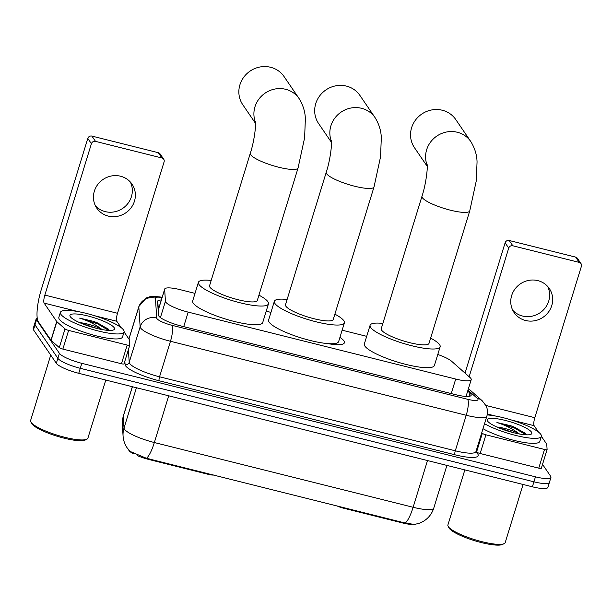 <?xml version="1.0" encoding="UTF-8"?>
<svg xmlns="http://www.w3.org/2000/svg" width="612" height="612" viewBox="0 0 612 612"><rect width="100%" height="100%" fill="white"/><g stroke="black" fill="none" stroke-linecap="round" stroke-linejoin="round"><path stroke-width="0.92" d="M195.006 293.377L180.18 289.667A19.989 4.123 17.1 0 0 164.682 289.078A19.989 4.123 17.1 0 0 164.651 289.407L165.439 301.288A19.989 4.123 17.1 0 0 165.775 302.137A19.989 4.123 17.1 0 0 188.182 312.12L455.711 379.058A19.989 4.123 17.1 0 0 471.209 379.654A19.989 4.123 17.1 0 0 469.985 377.489L451.526 361.187A19.989 4.123 17.1 0 0 437.779 354.486M133.538 453.852A17.985 3.71 -162.9 0 1 129.01 450.57A17.985 3.71 -162.9 0 1 128.719 449.904M339.935 337.38A32.314 6.663 -162.9 0 1 343.913 340.861A32.314 6.663 -162.9 0 1 344.411 342.758A32.314 6.663 -162.9 0 1 327.527 343.569M411.907 524.484A17.985 3.71 -162.9 0 1 402.321 522.893L342.835 508.014A6.663 1.377 17.1 0 1 337.051 505.902M208.853 473.826L208.661 474.438L149.183 459.558A17.985 3.71 -162.9 0 1 137.593 455.741M208.661 474.438A6.663 1.377 17.1 0 0 213.358 474.958M164.682 289.078L158.462 309.305L158.845 316.052M366.695 336.34L342.139 330.197M270.948 312.38L266.197 311.194M132.406 386.723L123.249 416.497A23.317 22.743 176.2 0 0 122.308 424.514L123.295 416.061A26.645 5.493 17.1 0 0 123.249 416.497L124.014 428.086A23.317 22.743 176.2 0 0 123.081 436.104C123.395 440.403 124.749 444.32 127.151 447.854L130.18 451.465L146.482 458.296L405.259 523.046L414.523 524.461L419.74 523.099L423.825 521.049C428.691 517.92 432.011 513.59 433.786 508.067L446.905 465.411M549.109 481.231A19.989 4.123 -162.9 0 1 549.415 482.409A19.989 4.123 -162.9 0 1 533.924 481.812L80.271 368.309A19.989 4.123 -162.9 0 1 57.865 358.318L35.006 324.85A19.989 4.123 -162.9 0 1 34.7 323.679A19.989 4.123 -162.9 0 0 35.006 324.85L57.865 358.318A19.989 4.123 -162.9 0 0 80.271 368.309L533.924 481.812A19.989 4.123 -162.9 0 0 549.415 482.409L547.878 487.389A19.989 4.123 -162.9 0 1 532.386 486.8L78.741 373.297A19.989 4.123 -162.9 0 1 56.335 363.306L33.476 329.837A19.989 4.123 -162.9 0 1 33.17 328.659L36.238 318.691A19.989 4.123 -162.9 0 1 37.187 317.88M161.323 300.002A19.989 4.123 17.1 0 0 157.621 301.196A19.989 4.123 17.1 0 0 157.582 301.525L158.485 315.188A19.989 4.123 17.1 0 0 158.829 316.037A19.989 4.123 17.1 0 0 181.236 326.02L455.672 394.686A19.989 4.123 17.1 0 0 471.163 395.283A19.989 4.123 17.1 0 0 469.947 393.118L467.683 391.114M542.53 464.378L550.639 476.251A19.989 4.123 -162.9 0 1 550.945 477.421A19.989 4.123 -162.9 0 1 535.454 476.832L81.809 363.329A19.989 4.123 -162.9 0 1 59.402 353.338L36.536 319.869A19.989 4.123 -162.9 0 1 36.238 318.691M128.574 338.512L128.994 338.62M466.145 396.102L466.558 396.469M157.82 305.151A19.989 4.123 -162.9 0 1 159.793 304.983M130.333 182.001A21.321 20.196 -34.3 0 1 127.204 204.347A21.321 20.196 -34.3 0 1 105.226 211.622A21.321 20.196 -34.3 0 1 95.441 205.831M120.549 176.218A21.321 20.196 145.7 0 0 97.675 184.61A21.321 20.196 145.7 0 0 96.811 208.179A21.321 20.196 145.7 0 0 108.278 216.09A21.321 20.196 145.7 0 0 131.144 207.697A21.321 20.196 145.7 0 0 132.016 184.128A21.321 20.196 145.7 0 0 120.549 176.218M129.759 345.206L124.037 363.796A3.328 0.689 -162.9 0 1 124.037 363.849A3.328 0.689 -162.9 0 1 121.451 363.75L127.204 345.061L68.613 330.404L62.868 349.092A3.328 0.689 -162.9 0 1 59.28 347.593L51.102 340.371A3.328 0.689 -162.9 0 1 50.949 340.203L38.372 321.782A26.645 6.525 104 0 1 41.226 289.813L87.799 138.411A3.328 3.152 -34.3 0 1 91.892 136.078L95.503 141.364A3.328 3.152 145.7 0 0 91.41 143.698L44.837 295.099A6.663 1.629 -76 0 0 44.118 303.093L56.702 321.514A3.328 0.689 17.1 0 0 56.855 321.675L65.033 328.896A3.328 0.689 17.1 0 0 68.613 330.404M121.451 363.75L62.868 349.092M121.145 327.634L116.8 321.277A6.663 1.629 -76 0 1 117.519 313.283L164.093 161.882A3.328 3.152 145.7 0 0 161.92 157.98L158.309 152.694L91.892 136.078M158.309 152.694A3.328 3.152 -34.3 0 1 160.107 153.933L163.71 159.219M161.92 157.98L95.503 141.364M127.204 345.061A3.328 0.689 17.1 0 0 129.782 345.16A3.328 0.689 17.1 0 0 129.79 345.099L129.446 339.836A3.328 0.689 17.1 0 0 129.384 339.698L124.075 331.926M105.784 380.06L87.906 438.154A29.98 6.181 -162.9 0 1 86.881 439.202L85.267 440.013A28.649 5.906 -162.9 0 1 57.689 436.402A28.649 5.906 -162.9 0 1 31.931 423.848A28.649 5.906 -162.9 0 1 31.74 423.542L30.86 421.974A29.98 6.181 -162.9 0 1 30.6 420.528L50.727 355.098M86.881 439.202A29.98 6.181 -162.9 0 1 58.018 435.43A29.98 6.181 -162.9 0 1 31.059 422.288A29.98 6.181 -162.9 0 1 30.86 421.974M123.555 330.013A33.308 6.87 -162.9 0 1 124.06 331.972A33.308 6.87 -162.9 0 1 94.24 329.922A33.308 6.87 -162.9 0 1 60.894 314.339A33.308 6.87 -162.9 0 1 60.389 312.38A33.308 6.87 -162.9 0 1 90.209 314.423A33.308 6.87 -162.9 0 1 123.555 330.013M124.06 331.972L122.53 336.952A33.308 6.87 -162.9 0 1 92.703 334.909A33.308 6.87 -162.9 0 1 59.364 319.319A33.308 6.87 -162.9 0 1 58.851 317.368L60.389 312.38M109.372 330.388L108.378 329.103L93.713 321.399L79.629 318.118C88.113 320.749 95.441 324.444 101.607 329.187A16.654 3.435 -162.9 0 0 79.583 322.608M70.296 316.687A23.317 4.812 -162.9 0 1 70.143 316.442A23.317 4.812 -162.9 0 1 88.457 316.121A23.317 4.812 -162.9 0 1 114.153 327.665A23.317 4.812 -162.9 0 1 113.71 329.845A23.317 4.812 -162.9 0 1 91.264 326.907A23.317 4.812 -162.9 0 1 70.296 316.687M96.941 328.468L79.782 322.692M102.242 329.6L101.607 329.187M108.607 329.34L97.645 322.975L93.713 321.399M108.653 330.396L97.4 323.756L79.629 318.118M255.518 122.408A24.985 23.669 -34.3 0 1 260.505 97.14A24.985 23.669 -34.3 0 1 285.659 89.306A24.985 23.669 -34.3 0 1 299.1 98.578L284.06 76.561A24.985 23.669 145.7 0 0 270.611 67.282A24.985 23.669 145.7 0 0 243.813 77.12A24.985 23.669 145.7 0 0 242.796 104.744L255.556 123.425M255.441 121.543C256.198 124.121 254.416 141.012 250.308 153.275L209.556 285.743A24.985 5.148 17.1 0 0 209.939 287.212A24.985 5.148 17.1 0 0 234.947 298.901A24.985 5.148 17.1 0 0 257.315 300.431L298.067 167.971L304.608 137.838L305.365 118.973C305.204 111.897 303.108 105.103 299.1 98.578M258.937 295.152A36.644 7.558 -162.9 0 1 267.895 301.708A36.644 7.558 -162.9 0 1 268.454 303.866A36.644 7.558 -162.9 0 1 235.651 301.609A36.644 7.558 -162.9 0 1 198.969 284.465A36.644 7.558 -162.9 0 1 198.41 282.316A36.644 7.558 -162.9 0 1 211.178 280.457M268.454 303.866L262.709 322.555A36.644 7.558 -162.9 0 1 229.898 320.305A36.644 7.558 -162.9 0 1 193.224 303.154A36.644 7.558 -162.9 0 1 192.665 301.005L198.41 282.316M427.207 165.362A24.985 23.669 -34.3 0 1 432.187 140.094A24.985 23.669 -34.3 0 1 457.34 132.261A24.985 23.669 -34.3 0 1 470.781 141.533L455.741 119.516A24.985 23.669 145.7 0 0 442.3 110.244A24.985 23.669 145.7 0 0 415.502 120.074A24.985 23.669 145.7 0 0 414.477 147.699L427.245 166.38M427.122 164.498C427.88 167.076 426.097 183.967 421.989 196.238L381.238 328.698A24.985 5.148 17.1 0 0 381.62 330.166A24.985 5.148 17.1 0 0 406.628 341.856A24.985 5.148 17.1 0 0 428.997 343.393L469.748 210.926L476.289 180.792L477.054 161.928C476.886 154.851 474.797 148.058 470.781 141.533M430.618 338.107A36.644 7.558 -162.9 0 1 439.577 344.671A36.644 7.558 -162.9 0 1 440.143 346.82A36.644 7.558 -162.9 0 1 407.332 344.571A36.644 7.558 -162.9 0 1 370.658 327.42A36.644 7.558 -162.9 0 1 370.099 325.27A36.644 7.558 -162.9 0 1 382.867 323.419M440.143 346.82L434.39 365.509A36.644 7.558 -162.9 0 1 401.587 363.26A36.644 7.558 -162.9 0 1 364.905 346.117A36.644 7.558 -162.9 0 1 364.347 343.959L370.099 325.27M331.459 141.41A24.985 23.669 -34.3 0 1 336.447 116.142A24.985 23.669 -34.3 0 1 361.6 108.309A24.985 23.669 -34.3 0 1 375.041 117.58L359.879 95.388A24.985 23.669 145.7 0 0 346.438 86.108A24.985 23.669 145.7 0 0 319.64 95.946A24.985 23.669 145.7 0 0 318.615 123.563L331.497 142.428M331.383 140.546C332.14 143.124 330.358 160.015 326.25 172.278L285.498 304.745A24.985 5.148 17.1 0 0 285.88 306.214A24.985 5.148 17.1 0 0 310.888 317.903A24.985 5.148 17.1 0 0 333.257 319.433L374.008 186.974L380.549 156.84L381.307 137.968C381.146 130.899 379.058 124.106 375.041 117.58M334.879 314.155A36.644 7.558 -162.9 0 1 343.837 320.711A36.644 7.558 -162.9 0 1 344.395 322.861A36.644 7.558 -162.9 0 1 311.592 320.612A36.644 7.558 -162.9 0 1 274.918 303.468A36.644 7.558 -162.9 0 1 274.352 301.318A36.644 7.558 -162.9 0 1 287.12 299.459M344.395 322.861L338.65 341.557A36.644 7.558 -162.9 0 1 305.839 339.308A36.644 7.558 -162.9 0 1 269.165 322.157A36.644 7.558 -162.9 0 1 268.607 320.007L274.352 301.318M547.633 286.416A21.321 20.196 -34.3 0 1 544.512 308.754A21.321 20.196 -34.3 0 1 522.533 316.029A21.321 20.196 -34.3 0 1 512.741 310.246M537.849 280.625A21.321 20.196 145.7 0 0 514.983 289.017A21.321 20.196 145.7 0 0 514.111 312.587A21.321 20.196 145.7 0 0 525.586 320.504A21.321 20.196 145.7 0 0 548.451 312.112A21.321 20.196 145.7 0 0 549.324 288.543A21.321 20.196 145.7 0 0 537.849 280.625M547.067 449.621L541.345 468.211A3.328 0.689 -162.9 0 1 541.337 468.264A3.328 0.689 -162.9 0 1 538.759 468.165L544.504 449.468L485.92 434.811L480.168 453.507A3.328 0.689 -162.9 0 1 476.587 452.008L475.991 451.472M538.759 468.165L480.168 453.507M465.028 373.106L505.107 242.819A3.328 3.152 -34.3 0 1 509.199 240.493L512.81 245.779A3.328 3.152 145.7 0 0 508.717 248.105L469.144 376.74M538.445 432.041L534.108 425.692A6.663 1.629 -76 0 1 534.819 417.698L581.4 266.297A3.328 3.152 145.7 0 0 579.227 262.395L575.617 257.109L509.199 240.493M575.617 257.109A3.328 3.152 -34.3 0 1 577.407 258.348L581.018 263.634M579.227 262.395L512.81 245.779M481.736 432.783L482.34 433.311A3.328 0.689 17.1 0 0 485.92 434.811M544.504 449.468A3.328 0.689 17.1 0 0 547.09 449.568A3.328 0.689 17.1 0 0 547.097 449.514L546.745 444.251A3.328 0.689 17.1 0 0 546.692 444.113L541.375 436.333M523.084 484.474L505.214 542.569A29.98 6.181 -162.9 0 1 504.189 543.617L502.574 544.428A28.649 5.906 -162.9 0 1 474.996 540.817A28.649 5.906 -162.9 0 1 449.231 528.263A28.649 5.906 -162.9 0 1 449.04 527.957L448.168 526.381A29.98 6.181 -162.9 0 1 447.908 524.943L464.837 469.901M504.189 543.617A29.98 6.181 -162.9 0 1 475.325 539.845A29.98 6.181 -162.9 0 1 448.359 526.702A29.98 6.181 -162.9 0 1 448.168 526.381M487.183 414.913A33.308 6.87 -162.9 0 1 519.03 422.532A33.308 6.87 -162.9 0 1 540.855 434.428A33.308 6.87 -162.9 0 1 541.368 436.379A33.308 6.87 -162.9 0 1 519.06 436.226A33.308 6.87 -162.9 0 1 484.528 423.711M541.368 436.379L539.83 441.367A33.308 6.87 -162.9 0 1 517.53 441.214A33.308 6.87 -162.9 0 1 482.998 428.691M526.672 434.803L525.685 433.51L511.02 425.814L496.929 422.532C505.42 425.164 512.741 428.851 518.907 433.602A16.654 3.435 -162.9 0 0 496.883 427.015M487.596 421.102A23.317 4.812 -162.9 0 1 487.443 420.857A23.317 4.812 -162.9 0 1 505.764 420.536A23.317 4.812 -162.9 0 1 531.461 432.072A23.317 4.812 -162.9 0 1 531.017 434.26A23.317 4.812 -162.9 0 1 508.564 431.322A23.317 4.812 -162.9 0 1 487.596 421.102M514.248 432.883L497.082 427.107M519.542 434.015L518.907 433.602M525.915 433.755L514.944 427.39L511.02 425.814M525.96 434.811L514.707 428.171L496.929 422.532M160.421 317.574L165.439 301.288M343.026 507.394L342.835 508.014M402.321 522.893L402.505 522.281M149.183 459.558L149.366 458.946M159.135 307.102A19.989 19.5 176.2 0 0 157.957 307.232M183.715 326.64L188.182 312.12M158.416 309.657L164.651 289.407M451.243 393.577L455.711 379.058M136.43 387.733L124.014 428.086A26.645 5.493 17.1 0 0 124.473 429.211A26.645 5.493 17.1 0 0 154.346 442.53A23.317 5.715 104 0 1 146.482 458.296M405.259 523.046A23.317 5.715 -76 0 0 413.123 507.279A26.645 5.493 17.1 0 0 433.786 508.067M168.721 395.811L154.346 442.53L413.123 507.279L427.497 460.553M532.386 486.8L535.454 476.832M78.741 373.297L81.809 363.329M56.335 363.306L59.402 353.338M33.476 329.837L36.536 319.869M162.073 297.554A13.326 2.746 17.1 0 0 155.417 298.166L156.741 318.072A13.326 2.746 17.1 0 0 156.963 318.638A13.326 2.746 17.1 0 0 171.903 325.293L467.652 399.292A13.326 2.746 17.1 0 0 477.773 398.902A13.326 2.746 17.1 0 0 477.169 398.244L467.981 390.135M477.169 398.244A13.326 11.865 131.4 0 1 482.157 400.715L486.112 405.886C487.642 409.176 487.902 412.572 486.884 416.068A26.645 5.493 -162.9 0 1 466.222 415.273L170.473 341.282A26.645 5.493 -162.9 0 1 140.599 327.963A26.645 5.493 -162.9 0 1 140.148 326.831L129.216 362.35A26.645 5.493 17.1 0 0 129.675 363.474A26.645 5.493 17.1 0 0 159.548 376.793L455.297 450.792A26.645 5.493 17.1 0 0 475.952 451.579L475.975 452.742M475.876 452.008L476.358 452.429A29.98 6.181 -162.9 0 1 454.938 454.785L159.196 380.786A3.328 0.819 104 0 1 159.548 376.793L170.473 341.282A13.326 3.267 -76 0 0 171.903 325.293M159.196 380.786A29.98 6.181 -162.9 0 1 125.582 365.808A29.98 6.181 -162.9 0 1 125.07 364.538L124.848 361.195M156.741 318.072A13.326 12.997 176.2 0 0 140.148 326.831L138.825 306.933L128.941 339.056M155.417 298.166A13.326 12.997 176.2 0 0 138.825 306.933A26.645 5.493 -162.9 0 1 138.878 306.497L128.887 338.964M128.382 349.712L129.216 362.35A3.328 3.251 -3.8 0 1 125.07 364.538M467.652 399.292A13.326 3.267 -76 0 1 466.222 415.273L455.297 450.792A3.328 0.819 104 0 0 454.938 454.785M476.358 452.429A3.328 2.968 -48.6 0 1 475.868 452.283M468.945 396.385L469.947 393.118M117.519 313.283L44.837 295.099M116.8 321.277L94.638 315.731M78.191 311.615L44.118 303.093M50.949 340.203L56.702 321.514M91.41 143.698L87.799 138.411M56.855 321.675L51.102 340.371M59.28 347.593L65.033 328.896M102.923 326.418A26.645 5.493 -162.9 0 1 107.789 328.636M250.308 153.275A24.985 5.148 17.1 0 0 250.69 154.744A24.985 5.148 17.1 0 0 278.697 167.229A24.985 5.148 17.1 0 0 298.067 167.971M421.989 196.238A24.985 5.148 17.1 0 0 422.372 197.699A24.985 5.148 17.1 0 0 450.378 210.184A24.985 5.148 17.1 0 0 469.748 210.926M326.25 172.278A24.985 5.148 17.1 0 0 326.632 173.747A24.985 5.148 17.1 0 0 354.639 186.232A24.985 5.148 17.1 0 0 374.008 186.974M534.819 417.698L485.905 405.458M534.108 425.692L511.946 420.146M495.498 416.03L487.351 413.987M508.717 248.105L505.107 242.819M476.587 452.008L482.34 433.311M520.231 430.833A26.645 5.493 -162.9 0 1 525.096 433.051M159.426 306.176L157.904 306.382M466.038 396.446L471.209 379.654M123.081 436.104L122.308 424.514M123.295 416.061L132.33 386.7M550.945 477.421L549.415 482.409M486.884 416.068L475.952 451.579M482.157 400.715L468.448 388.612M162.188 297.202L153.566 296.3L149.94 296.705L146.276 297.945L138.878 306.497M129.782 345.16L124.037 363.849M332.752 343.73L332.568 344.327M547.09 449.568L541.337 468.264"/></g></svg>
